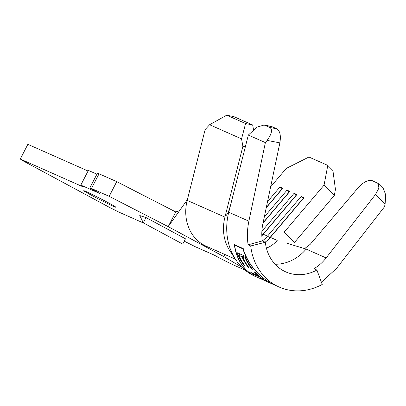 <?xml version="1.0" encoding="UTF-8"?>
<svg xmlns="http://www.w3.org/2000/svg" width="406" height="406" viewBox="0 0 406 406"><rect width="100%" height="100%" fill="white"/><g stroke="black" fill="none" stroke-linecap="round" stroke-linejoin="round"><path stroke-width="0.61" d="M91.553 195.306A18.087 0.599 27.2 0 1 83.727 190.698A18.087 0.599 27.2 0 1 108.067 202.624A18.087 0.599 27.2 0 1 115.898 207.233A18.087 0.599 27.2 0 1 91.553 195.306M244.118 265.422A59.428 51.491 -66.1 0 1 236.886 252.573L245.143 256.232A59.428 51.491 113.9 0 0 252.502 269.244L251.659 268.868A59.428 51.491 -66.1 0 1 245.295 258.252L242.752 257.125A59.428 51.491 113.9 0 0 248.99 267.579L248.142 267.204A59.428 51.491 -66.1 0 1 241.905 256.749L238.733 255.344A59.428 51.491 113.9 0 0 244.965 265.798L244.118 265.422L244.468 265.143M250.796 272.426L258.206 275.71A59.428 51.491 -66.1 0 1 254.131 271.787L254.978 272.162A59.428 51.491 113.9 0 0 265.95 280.937L265.108 280.561A59.428 51.491 -66.1 0 1 260.195 277.313L252.786 274.03A59.428 51.491 -66.1 0 1 250.796 272.426M265.615 281.038L267.483 281.871L265.615 281.003M274.451 284.956L254.075 275.786C243.301 269.559 236.805 259.358 234.582 245.173L242.839 248.832C248.193 264.372 257.81 275.953 271.68 283.576L274.563 285.007M146.018 217.565L139.755 215.54L143.303 222.848L146.018 217.565L185.471 238.804L182.756 244.087L143.303 222.848M88.061 171.022L27.857 144.338L20.3 159.04L22.68 160.659L109.478 207.38L118.933 212.13L144.171 223.315M245.122 270.142L234.11 265.265A12.921 0.426 27.2 0 1 218.347 257.338L214.109 255.059L195.235 246.696L184.253 241.174M20.3 159.04L83.991 187.262L80.819 185.111L99.693 193.469L95.451 191.19A12.921 0.426 27.2 0 1 89.858 187.897A12.921 0.426 27.2 0 1 91.487 188.491L109.178 196.331L168.206 226.649L223.442 256.379L242.006 267.326M316.919 270.051A42.889 37.159 -66.1 0 1 285.799 271.898A42.889 37.159 -66.1 0 1 265.311 242.27L250.71 245.965A59.428 51.491 113.9 0 0 279.1 287.017A59.428 51.491 113.9 0 0 322.217 284.454L316.919 270.051L313.899 268.711C318.553 266.011 322.633 262.418 326.14 257.932L375.596 194.393L378.91 188.095L378.194 183.507L383.482 188.8L385.7 194.89L385.116 203.913L384.528 206.74L336.564 268.361L321.395 282.221M269.899 127.494L276.887 128.844C280.054 130.965 281.048 135.64 279.866 142.866L262.86 223.868C261.667 229.598 261.479 235.287 262.291 240.936L248.096 244.808C246.97 236.987 247.234 229.101 248.883 221.163L265.377 142.602L267.107 140.395C271.812 133.853 272.741 129.55 269.899 127.494L264.103 125.018L257.15 127.078L248.335 135.051L228.751 212.242A59.428 51.491 113.9 0 0 235.774 259.744A59.428 51.491 113.9 0 0 255.511 276.567L253.831 275.679C242.93 269.371 236.414 259.018 234.282 244.615L242.915 248.442C248.218 264.21 257.886 275.958 271.918 283.682L279.1 287.017M324.044 185.141L284.261 232.075L294.533 242.412L334.295 195.494L324.044 185.141L327.794 165.394L308.925 157.031L286.296 168.414L270.614 186.917M265.103 242.179A25.837 22.386 113.9 0 0 270.36 237.378L304.008 197.676L301.176 196.418L303.561 198.204M262.286 240.91A25.837 22.386 113.9 0 0 267.529 236.125L301.176 196.418M261.829 235.835A25.837 22.386 113.9 0 0 263.281 234.242L296.933 194.54L294.101 193.281L296.487 195.068M261.87 231.313L294.101 193.281M263.027 223.056L289.854 191.404L287.022 190.145L289.407 191.931M264.311 216.946L287.022 190.145M266.234 207.786L282.779 188.267L279.947 187.009L282.332 188.795M267.518 201.68L279.947 187.009M270.36 237.378L277.202 240.408A25.837 22.386 -66.1 0 1 266.402 248.127M80.819 185.111L88.376 170.408L96.902 174.189M89.858 187.897L97.415 173.195A12.921 0.426 27.2 0 1 99.039 173.793L116.735 181.634L175.762 211.947L168.206 226.649L187.374 199.645L187.191 200.386A42.376 36.713 113.9 0 0 206.273 246.244A42.376 36.713 113.9 0 0 206.304 246.259L204.594 245.442M116.735 181.634L109.178 196.331M225.391 254.719L223.442 256.379M175.762 211.947L179.817 210.547M245.361 146.784L242.895 146.297L241.55 138.888L209.603 124.728L205.147 129.57L187.374 199.645M241.55 138.888L245.584 123.561L252.659 124.952L233.785 116.588L226.715 115.197L209.603 124.728M252.659 124.952L253.522 129.702M245.584 123.561L226.715 115.197M242.895 146.297L224.934 217.114A42.376 36.713 113.9 0 0 229.943 250.974L235.774 259.744M327.794 165.394L332.92 170.571L335.447 189.429L334.295 195.494M266.458 241.169A27.907 24.177 113.9 0 0 269.757 237.835L303.404 198.133M261.819 235.668A27.907 24.177 113.9 0 0 262.677 234.698L296.324 194.997M263.098 222.716L289.25 191.86M266.306 207.446L282.17 188.724M287.159 243.331L306.18 249.086A42.889 37.159 -66.1 0 1 275.085 264.235M306.302 248.944A42.889 37.159 -66.1 0 1 306.18 249.086L326.14 257.932M226.264 215.353L228.076 212.967L230.354 206.04L228.751 212.242L248.883 221.163M378.194 183.507L372.266 180.665A12.921 6.11 -44.7 0 0 358.128 187.78L310.25 244.285L304.774 248.492M265.377 142.602L248.335 135.051M250.71 245.965L248.096 244.808M265.311 242.27L262.291 240.936M276.887 128.844L271.883 126.631L264.813 125.241M264.103 125.018L271.213 126.418A12.921 6.329 101.1 0 1 271.883 126.631M253.831 275.679L254.07 275.217M234.582 245.173L235.028 244.996L242.935 248.502M242.839 248.832L243.285 248.655M271.68 283.576L271.918 283.119M252.786 274.03L253.364 273.563M238.733 255.344L240.296 254.085M241.905 256.749L243.473 255.496M248.142 267.204L248.487 266.925M242.752 257.125L244.321 255.866M245.295 258.252L245.797 257.846M251.659 268.868L252.004 268.589M385.116 203.913L375.596 194.393M279.866 142.866L267.107 140.395M269.904 237.901L267.529 236.125L263.281 234.242M99.039 173.793L91.487 188.491M224.934 217.114L187.191 200.386M261.794 234.018L262.829 234.764M235.373 259.14L206.273 246.244"/></g></svg>
